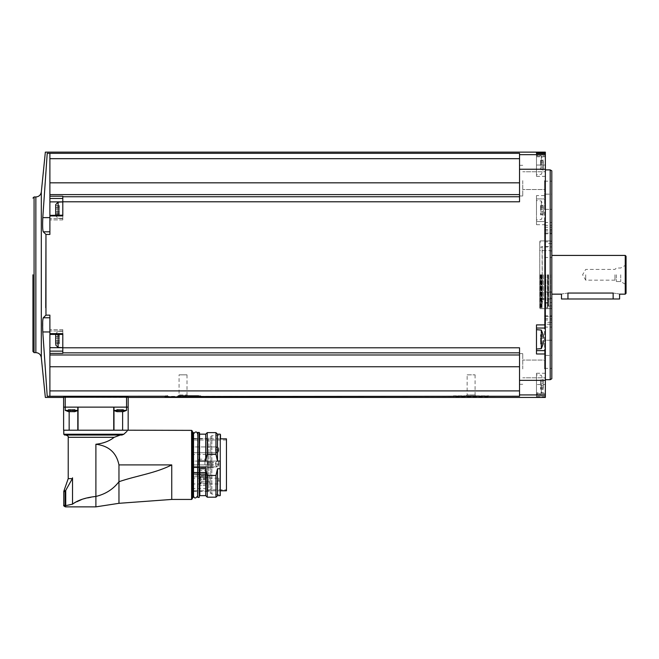 <?xml version="1.0" encoding="UTF-8"?>
<svg xmlns="http://www.w3.org/2000/svg" width="659" height="659" viewBox="0 0 659 659"><rect width="100%" height="100%" fill="white"/><g stroke="black" fill="none" stroke-linecap="round" stroke-linejoin="round"><path stroke-width="0.49" stroke-dasharray="3.29 2.47" d="M128.167 397.443L65.225 397.212L65.225 407.13L128.167 407.13M455.583 395.828L455.361 396.248C440.443 397.163 501.812 397.155 486.877 396.248L519.531 396.248L519.531 347.795L62.803 347.795L62.803 353.381L62.803 351.132L62.803 353.381L49.895 353.381L49.895 396.248L49.895 331.963L42.794 331.963L47.226 396.273L453.367 396.504L453.367 395.828L488.871 395.828L453.367 395.828M488.871 395.828L488.871 396.504L486.655 395.828M536.484 392.797L536.484 384.535L536.484 396.875L536.484 392.797L545.355 392.797L545.355 396.026L545.355 152.138M545.355 397.443L545.355 392.797M519.531 390.902L519.531 352.837L519.531 390.902L49.895 390.902M49.895 353.381L49.895 315.142L49.895 331.963L49.895 315.142L45.965 315.142L43.272 317.77L49.895 317.77M49.895 330.999L49.895 334.393L49.895 330.999L62.803 330.999L62.803 334.228L62.803 329.665L62.803 330.999L49.895 330.999M62.803 352.837L519.531 352.837L519.531 347.795L519.531 352.837M519.531 354.979L519.531 373.711L519.531 353.603L519.531 366.758L519.531 354.979L49.895 354.979M49.895 331.963L49.895 396.273M545.355 274.787L545.355 379.691L545.355 274.787M545.355 368.941L545.355 359.254L545.355 368.941M545.355 180.64L545.355 190.327L545.355 180.64M545.355 396.026L536.484 396.026L545.355 396.026M545.355 153.555L545.355 176.34L545.355 153.555M49.895 231.803L49.895 234.439L49.895 231.803L43.272 231.803C42.613 230.213 42.456 225.485 42.794 217.618L47.226 153.308L49.895 153.308L49.895 231.803L49.895 153.308L519.531 153.333L519.531 158.679L519.531 153.333L519.531 154.659L545.355 154.659M49.895 215.353L62.803 215.188L62.803 219.917L62.803 198.45L62.803 201.885L49.895 201.885L49.895 219.917L49.895 215.188L62.803 215.353L62.803 219.917L62.803 202.165L62.803 218.302L62.803 202.165L58.124 202.165L58.124 215.188M519.531 195.212L519.531 158.679L519.531 195.212M62.803 210.237L62.803 218.302L62.803 215.188L62.803 215.93L49.895 215.93L49.895 215.188L62.803 215.188L62.803 215.93L62.803 201.786L519.531 201.786L519.531 154.659M536.484 195.591L536.484 198.936L545.355 198.936L536.484 198.936L536.484 224.686L536.484 195.591L545.355 195.591M62.803 347.795L62.803 333.643L49.895 333.643M43.272 231.803L45.965 234.439L49.895 234.439L49.895 215.93M519.531 201.786L519.531 196.744L519.531 201.786M544.548 368.941L544.548 360.061L544.548 368.941M522.76 368.941L522.76 353.603L522.76 368.941M544.548 180.64L544.548 189.52L544.548 180.64M522.76 180.64L522.76 195.97L522.76 180.64M519.531 373.711L519.531 366.758L519.531 373.711M519.531 182.823L519.531 194.603L519.531 175.871L519.531 182.823L49.895 182.823L49.895 201.885M519.531 196.744L62.803 196.744L62.803 201.786M49.895 194.603L519.531 194.603M62.803 196.744L62.803 198.45L62.803 196.201L49.895 196.201M49.895 153.333L49.895 182.823M49.895 158.679L519.531 158.679M49.895 366.758L519.531 366.758M42.794 331.963L42.884 319.36M32.95 274.787L32.95 351.486M550.199 169.89L550.199 379.691M551.814 170.821L551.814 378.76M551.814 316.534L551.814 319.977L551.814 316.534L544.548 316.534L544.548 319.977L544.548 315.793L544.548 316.534L551.814 316.534M551.814 340.233L551.814 318.627L551.814 355.423L551.814 340.233L544.548 340.233L544.548 315.793L544.548 368.397L544.548 340.233L551.814 340.233M551.814 355.423L551.814 368.397L551.814 355.423L544.548 355.423L551.814 355.423M551.814 274.787L551.814 309.269L551.814 274.787M551.814 322.333L551.814 222.487L551.814 327.095L551.814 222.487L551.814 322.333L544.548 322.333L544.548 222.487L544.548 327.095L544.548 322.333L551.814 322.333M551.814 209.348L551.814 230.947L551.814 209.348L544.548 209.348L544.548 181.184L544.548 230.947L544.548 209.348L551.814 209.348M551.814 233.047L551.814 229.604L551.814 233.047L544.548 233.047L544.548 229.604L544.548 233.788L544.548 233.047L551.814 233.047M551.814 194.158L551.814 181.184L551.814 194.158L544.548 194.158L551.814 194.158M550.199 274.787L550.199 308.684L550.199 274.787M540.034 274.787L540.034 308.684L540.051 274.787M550.52 274.787L550.52 298.997L550.52 274.787M625.243 255.42L625.243 294.153M613.142 298.997L613.142 293.049C621.47 294.26 621.47 294.26 613.142 293.049L567.951 293.049C559.623 294.26 559.623 294.26 567.951 293.049L567.951 298.997L619.592 298.997M626.05 256.227L626.05 293.346M626.05 274.787L626.05 285.438L626.05 274.787M625.358 274.787L625.358 284.243L625.358 274.787M620.72 274.787L620.72 281.566L620.72 274.787M616.363 274.787L616.363 281.566L616.363 274.787M614.954 274.787L614.954 280.157L614.954 274.787M585.703 274.787L585.703 280.157L585.703 274.787M561.493 298.997L567.951 298.997M544.548 324.261L544.548 302.654L544.548 324.261L551.814 324.261L544.548 324.261M544.548 292.094L544.548 302.654L544.548 292.094L551.814 292.094L544.548 292.094M544.548 230.947L544.548 233.788L544.548 230.947L551.814 230.947L544.548 230.947M536.484 384.535L536.484 373.233L536.484 394.214L536.484 374.847L536.484 384.535L545.355 384.535L536.484 384.535M536.484 221.531L545.355 221.531L536.484 221.531M536.484 210.237L536.484 200.55L536.484 210.237M536.484 155.928L536.484 176.34L536.484 153.555L536.484 155.928L545.355 155.928M536.484 353.982L536.484 328.05L545.355 328.05M536.484 324.895L536.484 328.05M536.484 339.344L536.484 349.031L536.484 339.344M541.319 384.535L541.319 393.794L541.319 384.535M543.296 387.278L543.296 383.349L543.296 388.456L543.296 387.278L540.512 387.278L540.512 389.172L540.512 387.212L543.296 387.278M543.296 383.349L543.296 380.605L543.296 383.349L540.512 383.349L540.512 385.713L540.512 381.75L540.512 383.349L543.296 383.349M543.296 380.605L540.512 380.605L540.512 379.897L540.512 381.858L540.512 380.605L543.296 380.605M543.296 388.456L540.512 388.456L543.296 388.456M541.319 210.237L541.319 200.979L541.319 210.237M543.296 212.981L543.296 209.051L543.296 214.159L543.296 212.981L540.512 212.981L540.512 214.875L540.512 212.915L543.296 212.981M543.296 209.051L543.296 206.308L543.296 209.051L540.512 209.051L540.512 211.415L540.512 207.453L540.512 209.051L543.296 209.051M543.296 206.308L540.512 206.308L540.512 205.592L540.512 207.56L540.512 206.308L543.296 206.308M543.296 214.159L540.512 214.159L543.296 214.159M541.319 165.047L541.319 155.788L541.319 165.047M543.296 167.79L543.296 163.869L543.296 168.968L543.296 167.79L540.512 167.79L540.512 169.684L540.512 167.724L543.296 167.79M543.296 163.869L543.296 161.117L543.296 163.869L540.512 163.869L540.512 166.225L540.512 162.262L540.512 163.869L543.296 163.869M543.296 161.117L540.512 161.117L540.512 160.409L540.512 162.369L540.512 161.117L543.296 161.117M543.296 168.968L540.512 168.968L543.296 168.968M541.319 330.085L541.319 348.603M543.205 342.087L540.512 342.128L543.247 342.12M543.181 342.021L540.512 342.021L540.512 343.273L540.512 342.021L543.37 342.021L543.296 340.522L540.512 340.522L540.512 342.128L540.512 338.166L540.512 340.522L543.296 340.522M543.296 338.166L540.512 338.166L540.512 336.56L540.512 338.166L543.296 338.166L543.247 336.568M543.296 335.423L540.512 335.423L543.296 335.423L543.37 336.667L540.512 336.667L540.512 334.706L540.512 336.667L543.181 336.667M543.296 343.273L540.512 343.273L540.512 343.982L540.512 343.273L543.296 343.273L543.296 342.087M540.512 381.792L543.296 381.792L540.512 381.792M540.512 162.303L543.296 162.303L540.512 162.303M540.512 207.486L543.296 207.486L540.512 207.486M62.803 351.132L62.803 347.688L62.803 351.132L49.895 351.132M58.124 334.393L58.124 347.417L62.803 347.417L62.803 329.665L62.803 347.688L49.895 347.688M62.803 333.643L62.803 334.393L62.803 333.643M62.803 339.344L62.803 331.279L62.803 339.344L62.803 331.279L62.803 334.393L49.895 334.393M55.702 334.393L55.702 343.982L55.702 342.021L55.702 343.982L59.401 343.982L59.401 342.021L59.401 343.982L55.702 343.982M55.702 342.087L59.401 342.087L55.702 342.128L55.702 335.423L55.702 343.273L59.401 343.273L59.401 340.522L59.401 343.273L55.702 343.273M55.702 335.423L55.702 336.667L55.702 334.706L55.702 335.423L59.401 335.423L59.401 334.706L59.401 340.522L59.401 335.423L55.702 335.423M55.702 339.344L55.702 344.995L55.702 339.344M55.702 336.56L59.401 336.56L55.702 336.56L59.401 336.56L55.702 336.56L55.702 338.166L55.702 336.56L59.401 336.56L59.401 342.128L59.401 336.56L55.702 336.601M58.124 202.165L55.702 204.587L55.702 215.88L55.702 204.587L55.702 214.875L55.702 212.915L55.702 214.875L55.702 214.159L55.702 214.875L59.401 214.875L59.401 212.915L59.401 214.875L55.702 214.875M55.702 212.981L59.401 212.981L55.702 213.022L55.702 209.051L55.702 214.159L59.401 214.159L59.401 211.415L59.401 214.159L55.702 214.159M55.702 207.453L59.401 207.453L55.702 207.453L59.401 207.453L55.702 207.453L55.702 211.415L55.702 206.308L55.702 207.56L59.401 207.453L59.401 211.415L59.401 205.592L59.401 213.022L59.401 205.592L59.401 207.56L55.702 207.486M55.702 206.308L55.702 207.56L55.702 205.592L55.702 206.308L59.401 206.308L55.702 206.308M55.702 215.188L55.702 215.88L55.702 215.188M55.702 213.022L55.702 211.415L55.702 213.022L59.401 213.022L55.702 213.022M77.803 410.4L65.225 410.4L65.225 407.13L78.141 407.13L63.61 407.13M77.803 407.13L95.893 407.13L77.803 407.13L77.803 430.203L78.297 430.203L69.162 430.203L69.162 411.751M113.982 410.582L126.553 410.4L113.645 410.4L113.645 407.13L126.553 407.13L113.645 407.13L126.553 407.13L113.645 407.13L113.982 410.4M113.982 407.13L95.893 407.13L122.623 407.13L113.48 407.13L113.982 407.13L113.982 430.203L77.803 430.203L113.982 430.203M118.109 411.636L118.109 409.47L118.159 411.751L117.253 411.702L119.246 411.702L118.109 411.702L118.159 409.47L116.734 409.47L120.959 409.47L118.076 409.47L118.159 411.62M122.953 411.702L122.953 409.47L122.953 411.702L122.953 409.47L122.953 411.702L120.959 411.702L122.953 411.702L122.047 411.751L122.039 409.47L123.464 409.47L119.246 409.47L122.121 409.47L122.039 411.751M117.253 411.702L117.253 409.47L117.253 411.702L117.253 409.47L117.253 411.702L118.109 411.702L118.109 409.47L118.109 411.702L120.959 411.702L120.959 409.47L120.959 411.702L120.959 409.47L120.959 411.702L119.246 411.702L122.088 411.702L122.121 409.47L122.121 411.661M69.689 411.636L69.689 409.47L69.739 411.751L68.833 411.702L70.826 411.702L69.689 411.702L69.739 409.47L68.314 409.47L72.539 409.47L69.665 409.47L69.739 411.751M74.533 411.702L74.533 409.47L74.533 411.702L74.533 409.47L74.533 411.702L72.539 411.702L74.533 411.702L73.627 411.751L73.627 409.47L75.052 409.47L70.826 409.47L73.701 409.47L73.627 411.751M68.833 411.702L68.833 409.47L68.833 411.702L68.833 409.47L68.833 411.702L72.539 411.702L72.539 409.47L72.539 411.702L72.539 409.47L72.539 411.702L70.826 411.702L73.676 411.702L73.676 409.47L73.676 411.636M65.225 410.4L78.141 410.4L65.225 410.4L68.314 411.595L68.314 409.47L68.314 411.595M69.689 411.702L69.665 409.47L69.665 411.661M126.553 397.212L126.553 410.4L113.645 410.4L116.734 411.595L116.734 409.47L116.734 411.595M118.109 411.702L118.076 409.47L118.076 411.661M69.31 430.203L78.297 430.203L69.31 430.203M126.882 431.406L128.011 430.368M128.167 430.203L77.803 430.203M171.744 499.44L171.744 464.908C155.631 473.195 136.331 475.716 118.966 481.713L118.966 503.311M82.087 499.333L95.893 496.441L95.893 444.248C108.793 445.814 116.486 452.7 118.966 464.908L118.966 481.713C113.191 489.242 105.498 494.151 95.893 496.441L95.893 506.862M95.893 444.248C103.282 443.441 109.386 441.126 114.188 437.304L120.284 435.047L65.958 435.047L120.284 435.047M63.775 434.24L123.801 434.24L121.948 435.047M76.872 501.73L72.531 504.151L72.531 477.816L72.531 504.151M68.215 478.623L72.333 478.623L72.614 477.816L72.614 504.201L65.323 505.75L65.389 506.862M72.333 478.623L65.735 490.51L65.735 505.659M63.61 430.203L69.162 430.203M122.623 411.751L122.623 430.203M64.022 490.658L65.735 490.51M63.775 491.523L65.101 491.523L65.323 505.75M192.403 431.175L192.403 498.632M192.403 464.908L192.403 432.065L192.403 464.908M193.532 432.708L193.532 497.1M193.532 433.836L193.532 495.972M197.568 495.972L197.568 491.309M197.568 432.708L197.568 497.1M199.504 432.708L199.504 497.1M199.504 470.798L199.825 495.65M199.504 438.499L199.504 433.836M205.715 434.157L205.715 461.053L199.825 461.053L199.504 459.01M207.247 432.625L207.247 454.348L205.715 461.053M215.963 432.625L215.963 454.348L207.247 454.348M217.495 434.157L217.495 461.053L215.963 454.348M220.164 434.157L220.164 461.053L217.495 461.053M220.485 434.479L220.485 495.329M220.164 461.053L220.164 468.755L217.495 468.755L217.495 495.65M193.211 438.836L193.211 490.807L193.211 438.836L220.485 438.836L220.485 495.189L220.485 434.619L220.04 435.105L220.04 494.703L220.04 435.105L211.852 435.747L211.852 494.061L211.852 435.747L210.715 436.217L210.715 493.591L210.715 436.217L208.911 438.021L208.911 491.787L208.911 438.021L207.766 438.499L207.766 491.309L207.766 438.499L193.211 438.499L193.211 491.309L193.211 438.499M217.495 468.755L215.963 475.46L215.963 497.183M215.963 475.46L207.247 475.46L207.247 497.183M207.247 475.46L205.715 468.755L205.715 495.65M205.715 468.755L199.825 468.755M226.457 490.807L226.457 438.836M220.485 490.807L193.211 490.807L220.485 490.807M226.457 489.802L226.457 440.014L226.457 489.802L206.201 489.802L206.201 485.848L206.201 489.802M206.201 467.486L191.835 467.486L191.835 440.014L191.835 467.701L206.201 467.486L206.201 485.848L206.201 467.486L206.201 472.297L206.201 467.486L191.835 467.486L206.201 467.486M191.835 449.833L191.835 452.741L191.835 449.833M191.835 464.002L191.835 466.91L191.835 464.002M191.835 467.701L191.835 472.297L191.835 464.908L191.835 472.297L191.835 467.701L206.201 467.701L191.835 467.701M191.835 464.908L191.835 454.496L191.835 464.908L206.201 464.908L206.201 471.893L206.201 454.496L206.201 472.297L206.201 464.908L191.835 464.908M206.201 473.203L206.201 474.299L206.201 473.203L191.835 473.203L191.835 474.299L191.835 472.569L206.201 472.569L206.201 480.312L206.201 472.569L206.201 477.445L206.201 472.569L191.835 472.569L191.835 476.712L191.835 472.569L206.201 472.569L191.835 472.569L191.835 473.203L206.201 473.203M206.201 475.065L206.201 488.632L206.201 475.065L191.835 475.065L206.201 475.065M206.201 485.848L206.201 478.277L206.201 485.848M206.201 466.679L191.835 466.679L206.201 466.679M204.908 464.908L204.908 459.208L204.908 464.908M198.697 464.908L198.697 459.208L198.697 464.908M207.453 464.908L207.453 460.872L207.453 464.908M207.453 462.527L207.453 463.038L207.453 462.527M207.453 467.28L207.453 467.791L207.453 467.28M213.236 464.908L213.236 464.397L213.236 464.908M213.236 467.28L213.236 466.77L213.236 467.28M213.236 462.527L213.236 462.017L213.236 462.527M191.835 476.712L191.835 488.632L191.835 476.712L206.201 476.712L191.835 476.712M191.835 481.045L191.835 478.137L191.835 481.045M218.788 481.045L218.788 478.137L218.788 481.045M220.081 481.045L220.081 478.78L220.081 481.045M205.55 477.273L205.55 473.211L205.55 477.273M199.422 476.441L199.422 479.67L199.422 476.441M205.55 485.23L205.55 478.92L205.55 485.23M199.422 482.149L199.422 485.378L199.422 482.149M205.55 478.953L205.55 473.211L205.55 478.953M205.55 484.068L205.55 478.92L205.55 484.068M200.55 476.441L200.55 478.055L200.55 476.441M201.366 476.441L201.366 477.24L201.366 476.441M200.55 482.149L200.55 483.764L200.55 482.149M201.366 482.149L201.366 482.948L201.366 482.149M217.173 464.002L217.173 466.91L217.173 464.002M218.467 464.002L218.467 466.259L218.467 464.002M217.173 449.833L217.173 452.741L217.173 449.833M218.467 449.833L218.467 452.099L218.467 449.833M466.275 395.828L475.963 395.828L466.275 395.828L467.149 394.955L475.09 394.955L467.149 394.955L467.149 374.847L475.09 374.847L467.149 374.847M198.573 395.828L200.797 395.828L198.573 395.828M187.008 374.847L187.008 394.955L187.881 395.828L178.202 395.828L187.881 395.828L178.202 395.828L179.075 394.955L187.008 394.955L179.075 394.955L179.075 374.847L187.008 374.847L179.075 374.847M167.501 395.828L165.285 395.828L167.501 395.828M548.296 274.787L548.296 306.262L548.296 274.787M548.585 274.787L548.585 305.974L548.585 274.787M541.624 274.787L541.624 303.033L541.624 274.787M543.535 274.787L543.535 300.084L543.535 274.787M542.456 274.787L542.456 299.375L542.456 274.787M542.102 274.787L542.102 299.919L542.102 274.787M540.677 274.787L540.677 307.423L540.677 274.787M541.163 274.787L541.163 308.684L541.163 274.787M541.525 274.787L541.525 308.363L541.525 274.787M542.077 274.787L542.077 308.684L542.077 274.787M545.52 274.787L545.52 308.684L545.52 274.787M547.777 274.787L547.777 308.684L547.777 274.787M550.413 274.787L550.413 308.684L550.413 274.787M519.531 394.922L545.355 394.922M536.484 396.875L545.355 396.875M519.531 169.239L545.355 169.239M536.484 224.686L545.355 224.686M519.531 380.342L545.355 380.342M41.311 192.024L41.311 357.557M35.858 196.959L35.858 352.623M34.079 196.959L34.079 352.623M544.548 318.627L551.814 318.627L544.548 318.627M544.548 227.248L551.814 227.248L544.548 227.248M544.548 225.32L551.814 225.32L544.548 225.32M544.548 246.927L551.814 246.927L544.548 246.927M544.548 257.48L551.814 257.48L544.548 257.48M544.548 302.654L551.814 302.654L544.548 302.654M536.484 393.654L545.355 393.654M536.484 165.047L545.355 165.047L536.484 165.047M536.484 156.776L545.355 156.776M540.512 385.713L543.296 385.713L540.512 385.713M540.512 166.225L543.296 166.225L540.512 166.225M540.512 211.415L543.296 211.415L540.512 211.415M49.895 217.618L42.794 217.618M62.803 334.228L49.895 334.228L62.803 334.228M62.803 218.582L49.895 218.582L62.803 218.582M62.803 198.45L49.895 198.45M58.124 339.344L58.124 347.417L58.124 339.344M59.401 340.522L55.702 340.522L59.401 340.522M59.401 338.166L55.702 338.166L59.401 338.166M59.401 211.415L55.702 211.415L59.401 211.415M59.401 209.051L55.702 209.051L59.401 209.051M119.246 409.47L119.246 411.702L119.246 409.47M70.826 409.47L70.826 411.702L70.826 409.47M73.701 411.661L73.701 409.47L73.676 411.702M191.596 430.368L191.596 499.44M171.744 464.908L118.966 464.908M114.188 437.304L68.215 437.304M65.101 505.255L63.775 505.255M192.725 432.386L192.725 497.421M193.211 432.386L193.211 497.421M197.889 432.386L197.889 497.421M199.183 432.386L199.183 497.421M199.825 434.157L199.825 461.053M220.164 468.755L220.164 495.65M226.457 490.733L220.485 490.733M207.288 464.908L207.288 460.707L207.288 464.908M191.835 474.225L206.201 474.225L191.835 474.225M209.669 476.441L209.669 477.24L209.669 476.441M209.669 482.149L209.669 482.948L209.669 482.149M542.2 274.787L542.2 300.364L542.2 274.787M540.191 274.787L540.191 308.684L540.191 274.787M545.841 274.787L545.841 307.423L545.841 274.787M547.456 274.787L547.456 307.423L547.456 274.787M544.548 377.813L545.355 378.62L544.548 377.813L522.76 377.813L544.548 377.813M544.548 360.061L545.355 359.254L544.548 360.061L522.76 360.061L544.548 360.061M544.548 189.52L545.355 190.327L544.548 189.52L522.76 189.52L544.548 189.52M544.548 171.768L545.355 170.961L544.548 171.768L522.76 171.768L544.548 171.768M522.76 353.603L519.531 353.603L522.76 353.603M522.76 384.271L519.531 384.271L522.76 384.271M522.76 165.31L519.531 165.31L522.76 165.31M522.76 195.97L519.531 195.97L522.76 195.97M540.034 308.684L550.199 308.684L551.814 309.269M540.034 240.897L550.199 240.897L551.814 240.313M551.814 251.326L550.52 250.585L540.034 250.585M551.814 298.255L550.52 298.997L540.034 298.997M626.05 264.135L625.358 265.338L620.72 268.015L616.363 268.015L614.954 269.424L585.703 269.424L582.605 274.787L585.703 280.157L614.954 280.157L616.363 281.566L620.72 281.566L625.358 284.243L626.05 285.438M544.548 368.397L551.814 368.397M544.548 315.793L551.814 315.793L544.548 315.793M544.548 319.977L551.814 319.977M544.548 327.095L551.814 327.095L544.548 327.095M544.548 222.487L551.814 222.487L544.548 222.487M544.548 181.184L551.814 181.184M544.548 233.788L551.814 233.788L544.548 233.788M544.548 229.604L551.814 229.604M536.484 373.233L545.355 373.233M536.484 176.34L545.355 176.34M540.512 379.897L543.148 379.897L541.319 375.276L536.484 374.847M540.512 389.172L543.148 389.172L541.319 393.794L536.484 394.214M540.512 205.592L543.148 205.592L541.319 200.979L536.484 200.55M540.512 214.875L543.148 214.875L541.319 219.496L536.484 219.917M540.512 160.409L543.148 160.409L541.319 155.788L536.484 155.359M540.512 169.684L543.148 169.684L541.319 174.305L536.484 174.726M540.512 387.319L543.247 387.319L540.512 387.319M540.512 387.212L543.37 387.212L540.512 387.212M540.512 381.75L543.247 381.75L540.512 381.75M540.512 381.858L543.37 381.858L540.512 381.858M540.512 342.128L543.247 342.128L540.512 342.128M540.512 343.982L543.148 343.982M540.512 336.56L543.247 336.56L540.512 336.56M540.512 334.706L543.148 334.706M540.512 167.831L543.247 167.831L540.512 167.831M540.512 167.724L543.37 167.724L540.512 167.724M540.512 162.262L543.247 162.262L540.512 162.262M540.512 162.369L543.37 162.369L540.512 162.369M540.512 213.022L543.247 213.022L540.512 213.022M540.512 212.915L543.37 212.915L540.512 212.915M540.512 207.453L543.247 207.453L540.512 207.453M540.512 207.56L543.37 207.56L540.512 207.56M62.803 329.665L49.895 329.665L62.803 329.665M62.803 219.917L49.895 219.917L62.803 219.917M62.803 331.279L58.124 331.279L55.702 333.693L58.124 331.279L62.803 331.279M58.124 347.417L55.702 344.995M62.803 218.302L58.124 218.302L55.702 215.88L58.124 218.302L62.803 218.302M59.401 342.128L55.702 342.128L59.401 342.128M59.401 342.021L55.702 342.021L59.401 342.021M59.401 336.667L55.702 336.667L59.401 336.667M59.401 334.706L55.702 334.706L59.401 334.706M59.401 212.915L55.702 212.915L59.401 212.915M59.401 207.56L55.702 207.56L59.401 207.56M59.401 205.592L55.702 205.592L59.401 205.592M75.052 411.595L75.052 409.47L75.052 411.595L78.141 410.4L78.141 407.13L77.803 410.582M126.553 410.4L123.464 411.595L123.464 409.47L123.464 411.595M118.159 409.47L118.159 411.751L118.159 409.47M69.739 409.47L69.739 411.62L69.739 409.47M73.627 409.47L73.627 411.62L73.627 409.47M78.297 430.203L78.297 407.13L78.297 430.203M113.48 430.203L113.48 407.13L113.48 430.203M193.211 491.309L207.766 491.309L211.852 494.061L220.04 494.703L220.485 495.189M226.457 440.014L191.835 440.014M206.201 454.496L191.835 454.496M206.201 472.297L191.835 472.297L206.201 472.297M198.697 470.6L204.908 470.6L206.201 471.893M198.697 459.208L204.908 459.208L206.201 457.914M207.453 460.872L198.697 460.707M207.453 468.936L198.697 469.101M213.236 464.397L207.453 464.397L213.236 464.397M213.236 465.411L207.453 465.411L213.236 465.411M213.236 466.77L207.453 466.77L213.236 466.77M213.236 467.791L207.453 467.791L213.236 467.791M213.236 462.017L207.453 462.017L213.236 462.017M213.236 463.038L207.453 463.038L213.236 463.038M191.835 488.632L206.201 488.632M191.835 474.299L206.201 474.299M191.835 483.945L218.788 483.945L217.173 482.33L217.173 479.752L217.173 482.33L217.816 481.045L217.173 479.752L218.788 478.137L191.835 478.137M220.081 483.302L220.403 479.752L219.76 481.045L217.816 481.045L219.76 481.045L220.403 482.33L220.081 478.78M205.55 479.67L206.201 480.312L205.55 479.67L199.422 479.67L205.55 479.67M205.55 473.211L206.201 472.569L205.55 473.211L199.422 473.211L205.55 473.211M205.55 485.378L206.201 486.021L205.55 485.378L199.422 485.378L205.55 485.378M205.55 478.92L206.201 478.277L205.55 478.92L199.422 478.92L205.55 478.92M200.55 474.826L199.422 474.826L200.55 474.826L201.366 475.641L200.55 474.826M200.55 478.055L199.422 478.055L200.55 478.055L201.366 477.24L200.55 478.055M209.669 475.641L201.366 475.641L209.669 475.641M209.669 477.24L201.366 477.24L209.669 477.24M200.55 480.535L199.422 480.535L200.55 480.535L201.366 481.35L200.55 480.535M200.55 483.764L199.422 483.764L200.55 483.764L201.366 482.948L200.55 483.764M209.669 481.35L201.366 481.35L209.669 481.35M209.669 482.948L201.366 482.948L209.669 482.948M217.173 461.094L191.835 461.094L217.173 461.094L215.559 462.709L215.559 465.295L216.21 464.002L215.559 462.709L215.559 465.295L216.21 464.002L218.145 464.002L216.21 464.002L215.559 462.709L215.559 465.295L217.173 466.91L191.835 466.91L217.173 466.91L215.559 465.295L215.559 462.709L217.173 461.094M218.467 466.259L218.788 462.709L218.145 464.002L218.788 465.295L218.788 462.709L218.145 464.002L216.21 464.002L218.145 464.002L218.788 465.295L218.467 461.745L218.467 466.259M217.173 446.934L191.835 446.934L217.173 446.934L215.559 448.548L215.559 451.127L216.21 449.833L215.559 448.548L215.559 451.127L216.21 449.833L218.145 449.833L216.21 449.833L215.559 448.548L215.559 451.127L217.173 452.741L191.835 452.741L217.173 452.741L215.559 451.127L215.559 448.548L217.173 446.934M218.467 452.099L218.788 448.548L218.145 449.833L218.788 451.127L218.788 448.548L218.145 449.833L216.21 449.833L218.145 449.833L218.788 451.127L218.467 447.576L218.467 452.099M475.09 374.847L475.09 394.955L475.963 395.828M200.797 396.504L200.797 395.828M165.285 396.504L165.285 395.828M550.199 305.455L551.814 306.386M550.199 244.127L551.814 243.196M550.199 243.319L548.585 243.608M550.199 306.262L548.585 305.974M548.585 246.548L541.624 246.548L543.535 249.497L542.456 250.206L542.102 249.662L542.25 300.191L542.25 249.39L540.677 246.87M548.585 303.033L541.624 303.033L543.535 300.084L542.456 299.375L540.677 302.712M540.677 242.158L539.754 241.523L539.754 308.05L540.191 308.684L545.52 308.684M540.677 307.423L539.754 308.05L539.754 241.523L540.191 240.897L545.52 240.897M547.777 307.745L545.52 307.745M547.777 241.837L545.52 241.837M551.814 241.705L550.413 240.897L547.777 240.897M551.814 307.877L550.413 308.684L547.777 308.684"/><path stroke-width="0.99" d="M68.314 411.595L65.225 410.4L65.225 407.13L63.61 407.13L63.61 430.203L128.167 430.203L128.167 407.13L65.225 407.13L65.225 397.212L63.61 397.229L128.167 397.229L128.167 407.13L128.167 397.443L545.355 397.443L545.355 152.138L45.347 152.138L41.311 192.024L41.311 357.557L45.347 397.443L63.61 397.443L63.61 407.13L63.61 397.229M200.797 396.504L519.531 396.248L519.531 394.922L545.355 394.922M178.202 395.828L198.573 395.828L198.804 396.248C213.73 397.155 152.369 397.163 167.279 396.248L165.285 396.504M42.884 319.36L43.272 317.77C42.613 319.36 42.456 324.096 42.794 331.963L47.226 396.273C44.754 397.838 44.754 397.838 47.226 396.273C44.754 397.838 44.754 397.838 47.226 396.273L167.279 396.248L167.501 395.828M49.895 396.248L49.895 390.902L519.531 390.902M49.895 317.77L43.272 317.77L45.965 315.142L49.895 315.142L49.895 354.979L519.531 354.979M49.895 390.902L49.895 354.979M62.803 201.786L62.803 196.201L49.895 196.201L49.895 153.333L519.531 153.333L519.531 201.786L62.803 201.786L62.803 215.93L49.895 215.93L49.895 234.439L45.965 234.439L45.759 307.753M45.965 315.142L45.965 234.439L43.272 231.803C42.613 230.205 42.456 225.477 42.794 217.618L47.226 153.308L49.895 153.333M519.531 352.837L62.803 352.837L62.803 333.643L49.895 333.643M62.803 347.795L519.531 347.795L519.531 394.922M545.355 324.895L536.484 324.895L536.484 353.982L545.355 353.982M49.895 196.201L49.895 215.93M49.895 215.353L62.803 215.188L62.803 210.237M62.803 196.744L519.531 196.744M49.895 194.603L519.531 194.603M536.484 152.699L536.484 153.555L545.355 153.555L536.484 153.555L536.484 152.699L545.355 152.699M47.226 153.308C44.754 151.743 44.754 151.743 47.226 153.308C44.754 151.743 44.754 151.743 47.226 153.308M49.895 158.679L519.531 158.679M49.895 182.823L519.531 182.823M62.803 352.837L62.803 353.381L49.895 353.381M49.895 366.758L519.531 366.758M41.311 192.024C40.751 195.064 38.93 196.712 35.858 196.959L35.858 352.623L34.079 352.623L32.95 351.486L32.95 274.787M550.199 169.89L551.814 170.821L551.814 378.76L550.199 379.691L550.199 169.89L545.355 169.89M625.243 255.42L626.05 256.227L626.05 293.346L625.243 294.153L625.243 255.42L551.814 255.42M625.243 294.153L619.592 294.153L619.592 298.997L613.142 298.997L613.142 293.049C621.47 294.26 621.47 294.26 613.142 293.049L567.951 293.049C559.623 294.26 559.623 294.26 567.951 293.049L567.951 298.997L561.493 298.997L561.493 294.153L551.814 294.153M613.142 298.997L567.951 298.997M536.484 350.646L545.355 350.646L536.484 350.646M536.484 328.05L545.355 328.05M536.484 349.031L541.319 348.603L541.319 330.085L536.484 329.665M543.296 338.166L543.181 336.667M543.296 335.423L543.247 336.568M543.296 340.522L543.247 342.12M543.296 343.273L543.181 342.021M49.895 231.803L43.272 231.803M49.895 347.688L62.803 347.688L58.124 347.417L58.124 334.393M49.895 334.393L62.803 334.393L62.803 339.344M58.124 215.188L58.124 202.165L62.803 201.885L49.895 201.885M55.702 343.982L55.702 334.393M55.702 343.273L55.702 342.087M55.702 214.875L55.702 204.587L58.124 202.165M55.702 214.159L55.702 212.981M113.982 410.4L126.553 410.4L126.553 397.212M117.253 411.702L118.159 411.62M116.734 411.595L113.645 410.4M122.088 411.636L118.085 411.661M122.088 411.702L122.953 411.702M65.225 410.4L77.803 410.4M68.833 411.702L69.739 411.751M73.676 411.636L69.665 411.661M73.676 411.702L74.533 411.702M121.948 435.047L64.582 435.047L121.948 435.047L123.801 434.24C129.337 429.149 129.337 429.149 123.801 434.24L126.882 431.406M171.744 499.44L118.966 503.311L118.966 481.713C136.331 475.716 155.656 473.187 171.744 464.908L171.744 499.44L191.596 499.44L191.596 430.368L128.011 430.203M120.284 435.047L114.188 437.304C109.378 441.126 103.282 443.441 95.893 444.248C108.784 445.814 116.47 452.692 118.966 464.908L171.744 464.908M118.966 464.908L118.966 481.713C113.208 489.233 105.514 494.143 95.893 496.441L95.893 444.248M118.966 503.311L95.893 506.862L95.893 496.441C85.637 497.57 77.853 500.14 72.531 504.151L72.531 477.816L72.333 478.623L68.215 478.623L68.215 437.304L114.188 437.304M82.087 499.333L76.872 501.73M72.531 504.151L65.323 505.75L65.389 506.862C63.849 506.104 63.313 505.56 63.775 505.255L65.323 505.75M68.215 478.623L64.022 490.658L65.603 490.658L65.101 491.523L72.333 478.623M69.162 430.203L69.162 411.751M77.803 430.203L77.803 407.13M113.982 430.203L113.982 407.13M122.623 430.203L122.623 411.751M191.596 499.44L192.403 498.632L192.403 431.175L191.596 430.368M193.211 432.386L193.211 497.421L193.532 432.708L192.403 432.065M197.568 491.309L197.568 495.972C195.665 498.657 194.323 498.657 193.532 495.972L193.532 433.836C195.501 431.34 196.843 431.34 197.568 433.836M197.568 497.1L197.889 432.386L197.568 497.1M199.183 432.386L199.183 497.421L199.504 432.708L197.889 432.386M199.504 459.01L199.504 438.499M199.825 461.053L205.715 461.053L205.715 434.157L199.825 434.157M205.715 461.053L207.247 454.348L207.247 432.625L205.715 434.157M207.247 454.348L215.963 454.348L215.963 432.625L207.247 432.625M215.963 454.348L217.495 461.053L217.495 434.157L215.963 432.625M220.164 461.053L220.164 495.65L220.164 461.053L217.495 461.053M220.485 434.619L220.485 438.836L226.457 438.836L226.457 490.807L220.485 490.807L226.457 490.807M220.164 495.65L217.495 495.65L217.495 468.755L215.963 475.46L207.247 475.46L205.715 468.755L199.825 468.755L199.504 470.798M220.164 468.755L217.495 468.755M217.495 495.65L215.963 497.183L215.963 475.46M215.963 497.183L207.247 497.183L207.247 475.46M207.247 497.183L205.715 495.65L205.715 468.755M198.573 395.828L187.881 395.828M519.531 380.342L545.355 380.342M519.531 169.239L545.355 169.239M519.531 154.659L545.355 154.659M34.079 352.623L34.079 196.959L32.95 198.087M49.895 217.618L42.794 217.618M49.895 331.963L42.794 331.963M62.803 351.132L49.895 351.132M62.803 198.45L49.895 198.45M63.775 430.203L63.775 434.24L123.801 434.24M65.735 490.51L65.735 505.659M64.022 490.658L63.775 491.523L65.101 491.523L65.101 505.255M193.211 497.421L192.725 497.421L192.725 432.386M205.715 495.65L199.825 495.65L199.825 468.755M226.457 490.733L220.485 490.733M35.858 352.623C38.93 352.87 40.751 354.517 41.311 357.557M35.858 196.959L34.079 196.959M550.199 379.691L545.355 379.691M543.148 334.706L541.319 330.085M541.319 348.603L543.148 343.982M58.124 347.417L55.702 344.995M126.553 410.4L123.464 411.595M78.141 410.4L75.052 411.595M68.215 437.304C68.775 436.736 68.025 435.986 65.958 435.047M63.775 434.24L64.582 435.047M63.775 505.255L63.775 491.523M95.893 506.862L65.389 506.862M199.183 497.421L197.889 497.421M220.164 434.157L217.495 434.157"/></g></svg>

